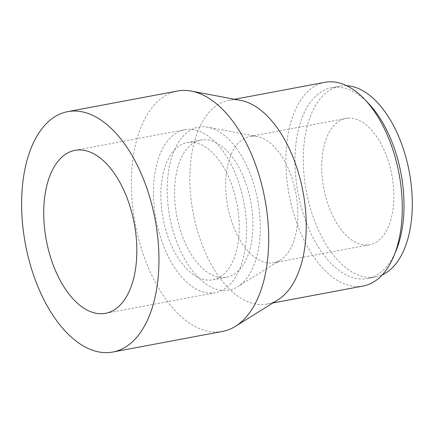 <?xml version="1.0" encoding="UTF-8"?>
<svg xmlns="http://www.w3.org/2000/svg" width="434" height="434" viewBox="0 0 434 434"><rect width="100%" height="100%" fill="white"/><g stroke="black" fill="none" stroke-linecap="round" stroke-linejoin="round"><path stroke-width="0.33" stroke-dasharray="2.17 1.63" d="M346.674 85.72A97.075 52.395 -100.6 0 0 342.453 85.807A97.075 52.395 -100.6 0 0 339.871 86.171A97.075 52.395 -100.6 0 0 306.296 191.248A97.075 52.395 -100.6 0 0 375.714 276.979A97.075 52.395 -100.6 0 0 382.218 274.928M368.77 103.721A97.075 52.395 -100.6 0 0 334.164 87.364A97.075 52.395 -100.6 0 0 331.581 87.728A97.075 52.395 -100.6 0 0 298.006 192.804A97.075 52.395 -100.6 0 0 367.424 278.536A97.075 52.395 -100.6 0 0 396.275 250.141M347.639 118.184A64.254 34.682 -100.6 0 0 345.931 118.428A64.254 34.682 -100.6 0 0 323.704 187.982A64.254 34.682 -100.6 0 0 369.654 244.727A64.254 34.682 -100.6 0 0 392.162 176.746A64.254 34.682 -100.6 0 0 347.639 118.184M251.606 136.227A64.254 34.682 -100.6 0 0 249.897 136.466A64.254 34.682 -100.6 0 0 227.676 206.02A64.254 34.682 -100.6 0 0 273.626 262.765A64.254 34.682 -100.6 0 0 280.397 260.091A64.254 34.682 -100.6 0 0 295.847 193.211A64.254 34.682 -100.6 0 0 257.178 136.504A64.254 34.682 -100.6 0 0 251.606 136.227M200.644 126.842A82.91 44.751 -100.6 0 0 171.104 223.298A82.91 44.751 -100.6 0 0 237.789 286.668A82.91 44.751 -100.6 0 0 257.725 200.372A82.91 44.751 -100.6 0 0 207.832 127.2A82.91 44.751 -100.6 0 0 200.644 126.842M202.716 139.797A69.782 37.666 -100.6 0 0 200.861 140.057A69.782 37.666 -100.6 0 0 176.725 215.589A69.782 37.666 -100.6 0 0 226.629 277.217A69.782 37.666 -100.6 0 0 251.074 203.389A69.782 37.666 -100.6 0 0 202.716 139.797M189.002 142.374A69.782 37.666 -100.6 0 0 187.141 142.634A69.782 37.666 -100.6 0 0 163.01 218.166A69.782 37.666 -100.6 0 0 212.91 279.794A69.782 37.666 -100.6 0 0 237.355 205.971A69.782 37.666 -100.6 0 0 189.002 142.374M186.924 129.419A82.91 44.751 -100.6 0 0 184.716 129.733A82.91 44.751 -100.6 0 0 156.045 219.479A82.91 44.751 -100.6 0 0 215.335 292.7A82.91 44.751 -100.6 0 0 244.375 204.984A82.91 44.751 -100.6 0 0 186.924 129.419M177.446 91.026A122.29 66.006 -100.6 0 0 135.153 223.401A122.29 66.006 -100.6 0 0 222.604 331.402M240.648 100.395A103.634 55.937 -100.6 0 0 231.664 99.95A103.634 55.937 -100.6 0 0 228.908 100.341A103.634 55.937 -100.6 0 0 193.065 212.524A103.634 55.937 -100.6 0 0 267.176 304.05A103.634 55.937 -100.6 0 0 278.096 299.731M324.936 82.297A103.634 55.937 -100.6 0 0 289.098 194.481A103.634 55.937 -100.6 0 0 363.209 286.006M367.424 278.536L375.714 276.979M331.581 87.728L339.871 86.171M273.626 262.765L369.654 244.727M249.897 136.466L345.931 118.428M257.178 136.504L207.832 127.2M280.397 260.091L237.789 286.668M212.91 279.794L226.629 277.217M187.141 142.634L200.861 140.057M105.581 313.315L215.335 292.7M74.968 150.348L184.716 129.733M267.176 304.05L272.905 302.97M228.908 100.341L234.631 99.261"/><path stroke-width="0.65" d="M382.218 274.928A97.075 52.395 -100.6 0 0 409.289 171.902A97.075 52.395 -100.6 0 0 346.674 85.72M272.905 302.97L363.209 286.006A103.634 55.937 -100.6 0 0 394.007 255.691L396.275 250.141A97.075 52.395 -100.6 0 0 368.77 103.721L364.641 99.37A103.634 55.937 -100.6 0 0 327.697 81.912A103.634 55.937 -100.6 0 0 324.936 82.297L234.631 99.261M77.176 150.039A82.91 44.751 -100.6 0 0 74.968 150.348A82.91 44.751 -100.6 0 0 46.292 240.094A82.91 44.751 -100.6 0 0 105.581 313.315A82.91 44.751 -100.6 0 0 134.627 225.599A82.91 44.751 -100.6 0 0 77.176 150.039M70.954 111.185A122.29 66.006 -100.6 0 0 67.699 111.647A122.29 66.006 -100.6 0 0 25.4 244.022A122.29 66.006 -100.6 0 0 112.856 352.023A122.29 66.006 -100.6 0 0 155.692 222.642A122.29 66.006 -100.6 0 0 70.954 111.185M112.856 352.023L222.604 331.402A122.29 66.006 -100.6 0 0 235.488 326.308A122.29 66.006 -100.6 0 0 264.897 199.027A122.29 66.006 -100.6 0 0 191.302 91.097A122.29 66.006 -100.6 0 0 180.701 90.57A122.29 66.006 -100.6 0 0 177.446 91.026L67.699 111.647M235.488 326.308L278.096 299.731A103.634 55.937 -100.6 0 0 303.019 191.866A103.634 55.937 -100.6 0 0 240.648 100.395L191.302 91.097M394.007 255.691A103.634 55.937 -100.6 0 0 364.641 99.37"/></g></svg>
